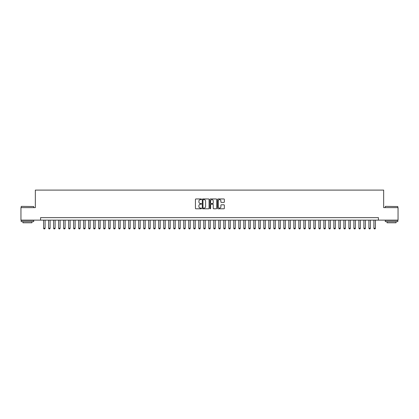 <?xml version="1.0" encoding="UTF-8"?>
<svg xmlns="http://www.w3.org/2000/svg" width="419" height="419" viewBox="0 0 419 419"><rect width="100%" height="100%" fill="white"/><g stroke="black" fill="none" stroke-linecap="round" stroke-linejoin="round"><path stroke-width="0.63" d="M201.492 199.303A0.346 0.346 0 0 0 201.151 198.957L195.93 198.957A0.492 0.492 0 0 0 195.437 199.449L195.437 208.29A0.492 0.492 0 0 0 195.93 208.782L201.151 208.782A0.346 0.346 0 0 0 201.492 208.437A0.346 0.346 0 0 0 201.151 208.096L200.476 208.096A1.571 1.571 0 0 1 198.899 206.52L198.899 205.787A1.571 1.571 0 0 1 200.476 204.215L201.151 204.215A0.346 0.346 0 0 0 201.492 203.87A0.346 0.346 0 0 0 201.151 203.524L200.476 203.524A1.571 1.571 0 0 1 198.899 201.953L198.899 201.22A1.571 1.571 0 0 1 200.476 199.643L201.151 199.643A0.346 0.346 0 0 0 201.492 199.303M223.856 202.419A0.492 0.492 0 0 0 224.348 201.932L224.348 199.449A0.492 0.492 0 0 0 223.856 198.957L218.058 198.957A0.492 0.492 0 0 0 217.571 199.449L217.571 208.29A0.492 0.492 0 0 0 218.058 208.782L223.856 208.782A0.492 0.492 0 0 0 224.348 208.29L224.348 205.294A0.492 0.492 0 0 0 223.856 204.802L221.373 204.802A0.492 0.492 0 0 0 220.886 205.294L220.886 206.782A1.315 1.315 0 0 1 219.572 208.096A1.315 1.315 0 0 1 218.257 206.782L218.257 200.958A1.315 1.315 0 0 1 219.572 199.643A1.315 1.315 0 0 1 220.886 200.958L220.886 201.932A0.492 0.492 0 0 0 221.373 202.419L223.856 202.419M40.591 220.137L20.95 220.137L20.95 207.625L35.337 207.625L35.337 190.106L383.663 190.106L383.663 207.625L398.05 207.625L398.05 220.137L378.409 220.137L378.409 217.634L40.591 217.634L40.591 220.137L378.409 220.137M209.071 199.449A0.492 0.492 0 0 0 208.578 198.957L202.78 198.957A0.492 0.492 0 0 0 202.293 199.449L202.293 208.29A0.492 0.492 0 0 0 202.78 208.782L208.578 208.782A0.492 0.492 0 0 0 209.071 208.29L209.071 199.449M210.422 198.957L216.22 198.957A0.492 0.492 0 0 1 216.707 199.449L216.707 208.29A0.492 0.492 0 0 1 216.22 208.782L213.737 208.782A0.492 0.492 0 0 1 213.245 208.29L213.245 204.702A0.492 0.492 0 0 0 212.752 204.215L211.108 204.215A0.492 0.492 0 0 0 210.616 204.702L210.616 208.437A0.346 0.346 0 0 1 210.275 208.782A0.346 0.346 0 0 1 209.929 208.437L209.929 199.449A0.492 0.492 0 0 1 210.422 198.957M203.325 199.643A0.346 0.346 0 0 0 202.979 199.989L202.979 207.751A0.346 0.346 0 0 0 203.325 208.096L204.037 208.096A1.571 1.571 0 0 0 205.609 206.52L205.609 201.22A1.571 1.571 0 0 0 204.037 199.643L203.325 199.643M213.245 200.984A1.315 1.315 0 0 0 211.93 199.669A1.315 1.315 0 0 0 210.616 200.984L210.616 203.037A0.492 0.492 0 0 0 211.108 203.524L212.752 203.524A0.492 0.492 0 0 0 213.245 203.037L213.245 200.984M43.597 220.137L43.597 228.245L45.095 228.245L45.095 220.137M45.095 228.245L44.723 228.894L43.969 228.894L43.597 228.245M21.348 206.373L33.714 206.52L21.348 206.373M27.455 221.635L21.201 221.635L21.201 220.384L33.714 220.384L33.714 221.635L27.455 221.635M31.959 221.635L31.959 222.788L22.951 222.788L22.951 221.635M385.438 206.373L397.799 206.52L385.438 206.373M391.545 221.635L385.286 221.635L385.286 220.384L397.799 220.384L397.799 221.635L391.545 221.635M396.049 221.635L396.049 222.788L387.041 222.788L387.041 221.635M48.599 220.137L48.599 228.245L50.102 228.245L50.102 220.137M50.102 228.245L49.725 228.894L48.976 228.894L48.599 228.245M53.606 220.137L53.606 228.245L55.109 228.245L55.109 220.137M55.109 228.245L54.732 228.894L53.983 228.894L53.606 228.245M58.608 220.137L58.608 228.245L60.111 228.245L60.111 220.137M60.111 228.245L59.734 228.894L58.985 228.894L58.608 228.245M63.615 220.137L63.615 228.245L65.118 228.245L65.118 220.137M65.118 228.245L64.741 228.894L63.992 228.894L63.615 228.245M68.622 220.137L68.622 228.245L70.12 228.245L70.12 220.137M70.12 228.245L69.748 228.894L68.994 228.894L68.622 228.245M73.624 220.137L73.624 228.245L75.127 228.245L75.127 220.137M75.127 228.245L74.75 228.894L74.001 228.894L73.624 228.245M78.631 220.137L78.631 228.245L80.129 228.245L80.129 220.137M80.129 228.245L79.757 228.894L79.002 228.894L78.631 228.245M83.632 220.137L83.632 228.245L85.136 228.245L85.136 220.137M85.136 228.245L84.758 228.894L84.01 228.894L83.632 228.245M88.639 220.137L88.639 228.245L90.137 228.245L90.137 220.137M90.137 228.245L89.766 228.894L89.011 228.894L88.639 228.245M93.641 220.137L93.641 228.245L95.144 228.245L95.144 220.137M95.144 228.245L94.767 228.894L94.018 228.894L93.641 228.245M98.648 220.137L98.648 228.245L100.146 228.245L100.146 220.137M100.146 228.245L99.774 228.894L99.02 228.894L98.648 228.245M103.65 220.137L103.65 228.245L105.153 228.245L105.153 220.137M105.153 228.245L104.776 228.894L104.027 228.894L103.65 228.245M108.657 220.137L108.657 228.245L110.16 228.245L110.16 220.137M110.16 228.245L109.783 228.894L109.034 228.894L108.657 228.245M113.659 220.137L113.659 228.245L115.162 228.245L115.162 220.137M115.162 228.245L114.785 228.894L114.036 228.894L113.659 228.245M118.666 220.137L118.666 228.245L120.169 228.245L120.169 220.137M120.169 228.245L119.792 228.894L119.043 228.894L118.666 228.245M123.668 220.137L123.668 228.245L125.171 228.245L125.171 220.137M125.171 228.245L124.794 228.894L124.045 228.894L123.668 228.245M128.675 220.137L128.675 228.245L130.178 228.245L130.178 220.137M130.178 228.245L129.801 228.894L129.052 228.894L128.675 228.245M133.682 220.137L133.682 228.245L135.18 228.245L135.18 220.137M135.18 228.245L134.808 228.894L134.054 228.894L133.682 228.245M138.684 220.137L138.684 228.245L140.187 228.245L140.187 220.137M140.187 228.245L139.81 228.894L139.061 228.894L138.684 228.245M143.691 220.137L143.691 228.245L145.189 228.245L145.189 220.137M145.189 228.245L144.817 228.894L144.063 228.894L143.691 228.245M148.693 220.137L148.693 228.245L150.196 228.245L150.196 220.137M150.196 228.245L149.819 228.894L149.07 228.894L148.693 228.245M153.7 220.137L153.7 228.245L155.198 228.245L155.198 220.137M155.198 228.245L154.826 228.894L154.072 228.894L153.7 228.245M158.701 220.137L158.701 228.245L160.205 228.245L160.205 220.137M160.205 228.245L159.828 228.894L159.079 228.894L158.701 228.245M163.709 220.137L163.709 228.245L165.206 228.245L165.206 220.137M165.206 228.245L164.835 228.894L164.08 228.894L163.709 228.245M168.71 220.137L168.71 228.245L170.214 228.245L170.214 220.137M170.214 228.245L169.836 228.894L169.087 228.894L168.71 228.245M173.717 220.137L173.717 228.245L175.221 228.245L175.221 220.137M175.221 228.245L174.843 228.894L174.095 228.894L173.717 228.245M178.719 220.137L178.719 228.245L180.222 228.245L180.222 220.137M180.222 228.245L179.845 228.894L179.096 228.894L178.719 228.245M183.726 220.137L183.726 228.245L185.229 228.245L185.229 220.137M185.229 228.245L184.852 228.894L184.103 228.894L183.726 228.245M188.733 220.137L188.733 228.245L190.231 228.245L190.231 220.137M190.231 228.245L189.859 228.894L189.105 228.894L188.733 228.245M193.735 220.137L193.735 228.245L195.238 228.245L195.238 220.137M195.238 228.245L194.861 228.894L194.112 228.894L193.735 228.245M198.742 220.137L198.742 228.245L200.24 228.245L200.24 220.137M200.24 228.245L199.868 228.894L199.114 228.894L198.742 228.245M203.744 220.137L203.744 228.245L205.247 228.245L205.247 220.137M205.247 228.245L204.87 228.894L204.121 228.894L203.744 228.245M208.751 220.137L208.751 228.245L210.249 228.245L210.249 220.137M210.249 228.245L209.877 228.894L209.123 228.894L208.751 228.245M213.753 220.137L213.753 228.245L215.256 228.245L215.256 220.137M215.256 228.245L214.879 228.894L214.13 228.894L213.753 228.245M218.76 220.137L218.76 228.245L220.258 228.245L220.258 220.137M220.258 228.245L219.886 228.894L219.132 228.894L218.76 228.245M223.762 220.137L223.762 228.245L225.265 228.245L225.265 220.137M225.265 228.245L224.888 228.894L224.139 228.894L223.762 228.245M228.769 220.137L228.769 228.245L230.267 228.245L230.267 220.137M230.267 228.245L229.895 228.894L229.141 228.894L228.769 228.245M233.771 220.137L233.771 228.245L235.274 228.245L235.274 220.137M235.274 228.245L234.897 228.894L234.148 228.894L233.771 228.245M238.778 220.137L238.778 228.245L240.281 228.245L240.281 220.137M240.281 228.245L239.904 228.894L239.155 228.894L238.778 228.245M243.779 220.137L243.779 228.245L245.283 228.245L245.283 220.137M245.283 228.245L244.906 228.894L244.157 228.894L243.779 228.245M248.786 220.137L248.786 228.245L250.29 228.245L250.29 220.137M250.29 228.245L249.913 228.894L249.164 228.894L248.786 228.245M253.794 220.137L253.794 228.245L255.291 228.245L255.291 220.137M255.291 228.245L254.92 228.894L254.165 228.894L253.794 228.245M258.795 220.137L258.795 228.245L260.299 228.245L260.299 220.137M260.299 228.245L259.921 228.894L259.172 228.894L258.795 228.245M263.802 220.137L263.802 228.245L265.3 228.245L265.3 220.137M265.3 228.245L264.928 228.894L264.174 228.894L263.802 228.245M268.804 220.137L268.804 228.245L270.307 228.245L270.307 220.137M270.307 228.245L269.93 228.894L269.181 228.894L268.804 228.245M273.811 220.137L273.811 228.245L275.309 228.245L275.309 220.137M275.309 228.245L274.937 228.894L274.183 228.894L273.811 228.245M278.813 220.137L278.813 228.245L280.316 228.245L280.316 220.137M280.316 228.245L279.939 228.894L279.19 228.894L278.813 228.245M283.82 220.137L283.82 228.245L285.318 228.245L285.318 220.137M285.318 228.245L284.946 228.894L284.192 228.894L283.82 228.245M288.822 220.137L288.822 228.245L290.325 228.245L290.325 220.137M290.325 228.245L289.948 228.894L289.199 228.894L288.822 228.245M293.829 220.137L293.829 228.245L295.332 228.245L295.332 220.137M295.332 228.245L294.955 228.894L294.206 228.894L293.829 228.245M298.831 220.137L298.831 228.245L300.334 228.245L300.334 220.137M300.334 228.245L299.957 228.894L299.208 228.894L298.831 228.245M303.838 220.137L303.838 228.245L305.341 228.245L305.341 220.137M305.341 228.245L304.964 228.894L304.215 228.894L303.838 228.245M308.84 220.137L308.84 228.245L310.343 228.245L310.343 220.137M310.343 228.245L309.966 228.894L309.217 228.894L308.84 228.245M313.847 220.137L313.847 228.245L315.35 228.245L315.35 220.137M315.35 228.245L314.973 228.894L314.224 228.894L313.847 228.245M318.854 220.137L318.854 228.245L320.352 228.245L320.352 220.137M320.352 228.245L319.98 228.894L319.226 228.894L318.854 228.245M323.856 220.137L323.856 228.245L325.359 228.245L325.359 220.137M325.359 228.245L324.982 228.894L324.233 228.894L323.856 228.245M328.863 220.137L328.863 228.245L330.361 228.245L330.361 220.137M330.361 228.245L329.989 228.894L329.234 228.894L328.863 228.245M333.864 220.137L333.864 228.245L335.368 228.245L335.368 220.137M335.368 228.245L334.991 228.894L334.242 228.894L333.864 228.245M338.871 220.137L338.871 228.245L340.369 228.245L340.369 220.137M340.369 228.245L339.998 228.894L339.243 228.894L338.871 228.245M343.873 220.137L343.873 228.245L345.376 228.245L345.376 220.137M345.376 228.245L344.999 228.894L344.25 228.894L343.873 228.245M348.88 220.137L348.88 228.245L350.378 228.245L350.378 220.137M350.378 228.245L350.006 228.894L349.252 228.894L348.88 228.245M353.882 220.137L353.882 228.245L355.385 228.245L355.385 220.137M355.385 228.245L355.008 228.894L354.259 228.894L353.882 228.245M358.889 220.137L358.889 228.245L360.392 228.245L360.392 220.137M360.392 228.245L360.015 228.894L359.266 228.894L358.889 228.245M363.891 220.137L363.891 228.245L365.394 228.245L365.394 220.137M365.394 228.245L365.017 228.894L364.268 228.894L363.891 228.245M368.898 220.137L368.898 228.245L370.401 228.245L370.401 220.137M370.401 228.245L370.024 228.894L369.275 228.894L368.898 228.245M373.905 220.137L373.905 228.245L375.403 228.245L375.403 220.137M375.403 228.245L375.031 228.894L374.277 228.894L373.905 228.245M21.201 207.625L21.201 206.52M33.714 207.625L33.714 206.52M385.286 207.625L385.286 206.52M397.799 207.625L397.799 206.52"/></g></svg>
